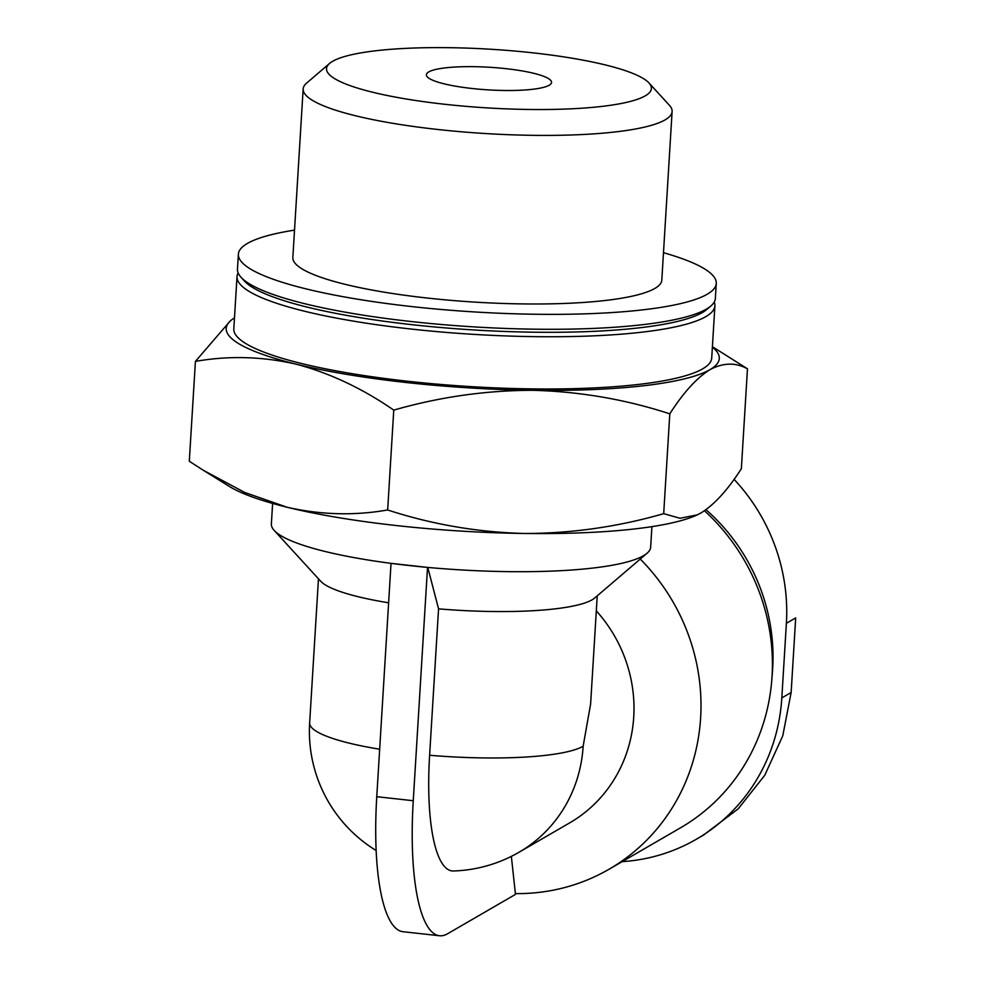 <?xml version="1.0" encoding="UTF-8"?>
<svg xmlns="http://www.w3.org/2000/svg" width="985" height="985" viewBox="0 0 985 985"><rect width="100%" height="100%" fill="white"/><g stroke="black" fill="none" stroke-linecap="round" stroke-linejoin="round"><path stroke-width="1.48" d="M712.377 347.102A246.989 44.584 -176.5 0 1 709.951 369.658A246.989 44.584 -176.5 0 1 533.107 390.319C486.159 390.319 439.716 396.918 393.766 410.117C362.221 388.336 329.606 372.995 295.906 364.105C262.17 356.447 228.668 355.536 195.412 361.396L230.798 320.334M712.401 346.708L747.467 368.809C735.684 362.32 723.187 362.603 709.951 369.658C696.641 377.994 683.258 392.719 669.8 413.835C625.573 399.393 580.005 391.562 533.107 390.319A246.989 44.584 -176.5 0 1 295.906 364.105A246.989 44.584 -176.5 0 1 234.492 317.872M195.412 361.396L189.305 461.239L203.378 470.313L244.649 492.438L287.152 507.263A246.989 44.584 -176.5 0 1 229.394 486.455L203.366 470.313M697.749 514.638A246.989 44.584 -176.5 0 1 696.887 515.044A246.989 44.584 -176.5 0 1 524.352 533.476A246.989 44.584 -176.5 0 1 287.152 507.263C320.901 514.909 354.403 515.82 387.659 509.971C431.886 524.402 477.442 532.232 524.352 533.476C571.3 533.476 617.743 526.876 663.693 513.678L680.069 518.27L697.294 514.847L701.197 512.816C714.507 504.48 727.903 489.754 741.36 468.651L747.467 368.809M471.889 88.478A62.695 11.315 -176.5 0 1 426.382 74.749A62.695 11.315 -176.5 0 1 489.656 67.275A62.695 11.315 -176.5 0 1 551.538 82.408A62.695 11.315 -176.5 0 1 471.889 88.478M519.07 852.222A139.648 139.648 0 0 1 453.383 870.986A138.343 35.682 -83.7 0 1 429.608 755.273A139.648 25.204 3.5 0 0 583.145 746.236A139.648 132.544 59.9 0 1 519.07 852.222L569.675 822.881A139.648 132.544 59.9 0 0 596.307 610.885M597.23 595.839L590.618 703.992L583.145 746.236M640.25 559.061A199.499 189.354 59.9 0 1 609.099 869.213A199.499 189.354 59.9 0 1 515.377 893.592L511.35 856.384M651.91 526.63L650.654 547.155A189.994 34.303 -176.5 0 1 647.046 553.25L594.718 597.994A139.648 25.204 -176.5 0 1 438.559 608.853L429.608 755.273M647.046 553.25A189.994 34.303 -176.5 0 1 427.773 567.422A189.994 34.303 -176.5 0 1 409.267 565.55A189.994 34.303 -176.5 0 1 391.279 563.383A189.994 34.303 -176.5 0 1 274.212 530.447A189.994 34.303 -176.5 0 1 271.368 523.958L272.623 503.433M438.559 608.853L427.773 567.422L391.279 563.383M734.059 479.313A186.19 176.734 59.9 0 1 786.387 623.283L781.819 697.897A186.19 176.734 59.9 0 1 696.395 839.22A186.19 176.734 59.9 0 1 622.163 861.641M704.46 510.759A199.499 189.354 59.9 0 1 771.772 680.204A199.499 189.354 59.9 0 1 680.512 827.819L609.099 869.213M705.999 509.688A188.295 178.716 59.9 0 1 772.412 672.201L771.772 680.204M388.619 602.795A139.648 25.204 -176.5 0 1 320.691 581.224L274.212 530.447M663.484 252.702A239.392 43.217 -176.5 0 1 716.267 283.446A239.392 43.217 -176.5 0 1 412.136 306.618A239.392 43.217 -176.5 0 1 238.382 254.216A239.392 43.217 -176.5 0 1 294.515 230.133M648.98 82.962L669.357 105.223A184.823 33.367 -176.5 0 1 672.115 111.527L661.809 280.109A184.823 33.367 -176.5 0 1 426.985 298.012A184.823 33.367 -176.5 0 1 292.841 257.541L303.158 88.97A184.823 33.367 -176.5 0 1 306.667 83.048L329.606 63.422A162.747 29.378 -176.5 0 1 490.752 49.25A162.747 29.378 -176.5 0 1 648.98 82.962A162.747 29.378 -176.5 0 1 444.641 104.262A162.747 29.378 -176.5 0 1 329.606 63.422M716.267 283.446L715.356 298.369A239.392 43.217 -176.5 0 1 710.813 306.039A239.392 43.217 -176.5 0 1 411.213 321.541A239.392 43.217 -176.5 0 1 241.042 277.302A239.392 43.217 -176.5 0 1 237.471 269.139L238.382 254.216M710.813 306.039L706.873 309.413A235.587 42.527 -176.5 0 1 412.025 324.681A235.587 42.527 -176.5 0 1 244.551 281.131L241.042 277.302M714.236 302.038A239.392 43.217 -176.5 0 1 714.901 305.83A239.392 43.217 -176.5 0 1 410.757 329.002A239.392 43.217 -176.5 0 1 237.016 276.6A239.392 43.217 -176.5 0 1 238.136 272.919M714.901 305.83L711.712 358.06A239.392 43.217 -176.5 0 1 407.568 381.232A239.392 43.217 -176.5 0 1 233.814 328.83L237.016 276.6M672.115 111.527A184.823 33.367 -176.5 0 1 437.303 129.429A184.823 33.367 -176.5 0 1 303.158 88.97M704.275 834.48L738.184 808.857L764.754 775.293L782.779 735.795L791.14 692.492L795.695 617.89L786.387 623.283M515.377 893.592L515.315 894.491L447.535 933.78A161.491 41.641 -83.7 0 1 439.495 935.75A161.491 41.641 -83.7 0 1 413.257 800.731L427.515 567.569M439.495 935.75L403 931.712A161.491 41.641 -83.7 0 1 376.762 796.693L391.02 563.543M387.659 509.971L393.766 410.117M663.693 513.678L669.8 413.835M318.463 578.798L309.647 722.891A139.648 25.204 3.5 0 0 379.668 749.216M781.819 697.897L791.14 692.492M376.762 796.693L413.257 800.731M309.647 722.891A139.648 139.648 0 0 0 376.147 850.523M696.395 839.22L704.349 834.603"/></g></svg>
